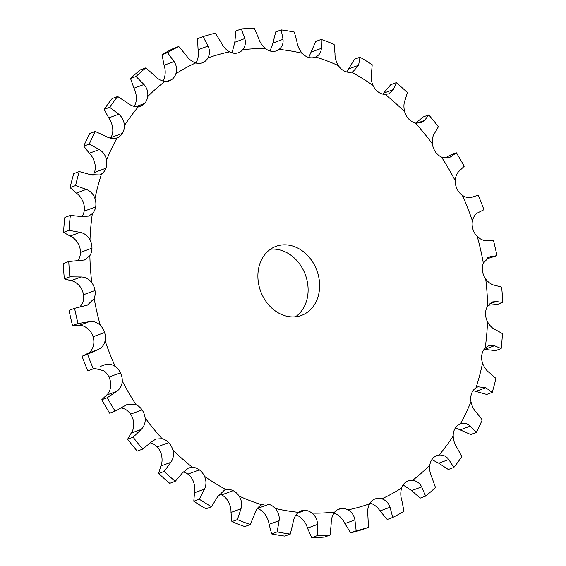 <?xml version="1.0" encoding="UTF-8"?>
<svg xmlns="http://www.w3.org/2000/svg" width="566" height="566" viewBox="0 0 566 566"><rect width="100%" height="100%" fill="white"/><g stroke="black" fill="none" stroke-linecap="round" stroke-linejoin="round"><path stroke-width="0.85" d="M471.994 197.265L472.242 197.166C469.334 198.312 466.023 197.69 462.309 195.298A14.723 11.992 -110.3 0 1 457.031 188.966A14.723 11.992 -110.3 0 1 455.255 180.724C455.588 176.139 456.995 172.849 459.486 170.847L464.198 166.263A258.987 210.948 -110.3 0 0 456.373 152.82L449.333 157.688L441.487 157.072A14.723 11.992 -110.3 0 1 435.424 151.837A14.723 11.992 -110.3 0 1 432.403 143.92C432 139.236 432.806 135.557 434.822 132.883L438.381 126.742A258.987 210.948 -110.3 0 0 428.752 114.898L424.642 120.36L421.267 122.822L415.458 123.063A14.723 11.992 -110.3 0 1 408.815 119.101A14.723 11.992 -110.3 0 1 404.669 111.771C403.544 107.151 403.707 103.217 405.15 99.963L407.364 92.52A258.987 210.948 -110.3 0 0 396.257 82.664L393.412 89.548L388.764 93.843L385.113 94.423A14.723 11.992 -110.3 0 1 378.116 91.869A14.723 11.992 -110.3 0 1 372.98 85.388C371.176 80.988 370.68 76.934 371.494 73.219L372.209 64.743A258.987 210.948 -110.3 0 0 359.997 57.216L358.589 65.26L352.965 71.726L351.486 72.137A14.723 11.992 -110.3 0 1 344.383 71.083A14.723 11.992 -110.3 0 1 338.426 65.656C336.006 61.63 334.86 57.591 334.994 53.551L334.103 44.36A258.987 210.948 -110.3 0 0 321.205 39.422L321.361 48.329C321.134 52.334 319.259 55.213 315.729 56.961A14.723 11.992 -110.3 0 1 315.106 57.216A14.723 11.992 -110.3 0 1 308.746 57.435L308.746 57.435A14.723 11.992 -110.3 0 1 302.18 53.254C299.223 49.73 297.461 45.86 296.895 41.636L294.355 32.078A258.987 210.948 -110.3 0 0 281.21 29.892L275.706 31.922L272.996 43.023L270.067 50.99M104.116 364.999L103.762 365.134C107.781 363.577 111.594 364.016 115.202 366.45A14.723 11.992 -110.3 0 1 120.48 372.782A14.723 11.992 -110.3 0 1 122.263 381.017C122.037 385.566 120.119 389.047 116.518 391.453L107.307 397.707A258.987 210.948 -110.3 0 0 115.131 411.142L127.392 404.343L136.031 404.676A14.723 11.992 -110.3 0 1 142.094 409.911A14.723 11.992 -110.3 0 1 145.108 417.828C145.618 422.469 144.309 426.332 141.182 429.424L133.13 437.221A258.987 210.948 -110.3 0 0 142.759 449.071L151.363 441.947L155.883 439.06L162.06 438.685A14.723 11.992 -110.3 0 1 168.703 442.647A14.723 11.992 -110.3 0 1 172.849 449.97C174.08 454.555 173.415 458.672 170.847 462.337L164.147 471.45A258.987 210.948 -110.3 0 0 175.255 481.305L182.592 472.759L188.627 467.948L192.405 467.318A14.723 11.992 -110.3 0 1 199.395 469.872A14.723 11.992 -110.3 0 1 204.531 476.36C206.449 480.718 206.434 484.963 204.51 489.088L199.303 499.226A258.987 210.948 -110.3 0 0 211.514 506.747L217.415 497.04L224.532 490.029L226.025 489.604A14.723 11.992 -110.3 0 1 233.135 490.665L233.135 490.665A14.723 11.992 -110.3 0 1 239.085 496.092C241.618 500.075 242.255 504.299 241.01 508.756L237.402 519.602L231.897 521.64L231.006 512.449C231.14 508.41 229.994 504.37 227.574 500.344A14.723 11.992 -110.3 0 0 221.617 494.925L221.617 494.917A14.723 11.992 -110.3 0 0 219.283 494.04M237.402 519.602A258.987 210.948 -110.3 0 0 243.833 522.185A258.987 210.948 -110.3 0 0 250.299 524.54L254.643 513.978C255.981 509.556 258.365 506.492 261.789 504.78A14.723 11.992 -110.3 0 1 262.412 504.525A14.723 11.992 -110.3 0 1 268.765 504.313L268.765 504.313A14.723 11.992 -110.3 0 1 275.331 508.487C278.394 511.975 279.654 516.036 279.109 520.67L277.149 531.891L271.645 533.922L269.105 524.364C268.539 520.14 266.777 516.27 263.82 512.746A14.723 11.992 -110.3 0 0 257.268 508.572M277.149 531.891A258.987 210.948 -110.3 0 0 290.294 534.078L293.004 522.977C293.641 518.357 295.459 514.812 298.466 512.336A14.723 11.992 -110.3 0 1 301.006 510.942A14.723 11.992 -110.3 0 1 305.081 510.348L305.081 510.348A14.723 11.992 -110.3 0 1 312.036 513.136C315.531 516.001 317.356 519.758 317.512 524.427L317.193 535.662L311.682 537.7L307.508 528.128C306.234 523.868 303.907 520.288 300.518 517.395A14.723 11.992 -110.3 0 0 295.933 515.01M317.193 535.662A258.987 210.948 -110.3 0 0 330.134 535.019L331.188 523.748C331.124 519.079 332.334 515.166 334.817 512.004A14.723 11.992 -110.3 0 1 339.006 509.06A14.723 11.992 -110.3 0 1 340.838 508.572L340.838 508.572A14.723 11.992 -110.3 0 1 347.949 509.881C351.755 512.018 354.075 515.357 354.91 519.906L356.163 530.802L350.651 532.839L344.906 523.6C342.954 519.461 340.131 516.305 336.43 514.133A14.723 11.992 -110.3 0 0 333.961 513.129M356.163 530.802A258.987 210.948 -110.3 0 0 368.459 527.349L367.914 516.256C367.164 511.685 367.723 507.532 369.598 503.804A14.723 11.992 -110.3 0 1 374.826 499.042L374.819 499.042A14.723 11.992 -110.3 0 1 375.124 498.929A14.723 11.992 -110.3 0 1 381.838 498.816C385.835 500.16 388.566 502.969 390.031 507.249L392.733 517.466L387.229 519.503L380.027 510.942C377.444 507.079 374.211 504.455 370.327 503.075A14.723 11.992 -110.3 0 0 370.086 503.004M392.733 517.466A258.987 210.948 -110.3 0 0 403.975 511.324L401.91 500.761C400.523 496.439 400.424 492.187 401.619 488.012A14.723 11.992 -110.3 0 1 405.879 482.083L405.879 482.083A14.723 11.992 -110.3 0 1 408.121 480.902A14.723 11.992 -110.3 0 1 412.564 480.336C416.611 480.838 419.647 483.017 421.677 486.894L425.66 496.113L420.156 498.144L411.673 490.588L403.091 484.97M425.66 496.113A258.987 210.948 -110.3 0 0 435.459 487.489L432.028 477.782C430.068 473.848 429.325 469.646 429.806 465.167A14.723 11.992 -110.3 0 1 432.94 458.269L432.94 458.269A14.723 11.992 -110.3 0 1 436.888 455.595A14.723 11.992 -110.3 0 1 439.075 455.064C443.037 454.703 446.263 456.189 448.767 459.535L453.826 467.466L448.322 469.497L438.763 463.229L431.879 459.627M453.826 467.466A258.987 210.948 -110.3 0 0 461.849 456.656L457.243 448.109C454.795 444.692 453.444 440.673 453.189 436.046A14.723 11.992 -110.3 0 1 455.092 428.42L455.092 428.42A14.723 11.992 -110.3 0 1 460.434 423.87A14.723 11.992 -110.3 0 1 460.462 423.856C464.205 422.646 467.516 423.396 470.388 426.099L476.268 432.502L470.763 434.532L455.467 427.832M476.268 432.502A258.987 210.948 -110.3 0 0 482.239 419.873L476.692 412.755C473.862 409.961 471.952 406.261 470.969 401.641A14.723 11.992 -110.3 0 1 471.584 393.54L471.584 393.54A14.723 11.992 -110.3 0 1 476.006 387.788L477.937 386.811L485.798 387.724L492.222 392.408L486.718 394.445L473.07 390.653M492.222 392.408A258.987 210.948 -110.3 0 0 495.936 378.399L489.724 372.916C486.618 370.836 484.227 367.575 482.543 363.117A14.723 11.992 -110.3 0 1 481.85 354.825L481.85 354.825A14.723 11.992 -110.3 0 1 485.168 348.069L488.776 345.692L494.465 345.727L501.143 348.564L495.639 350.595L484.086 349.356M501.143 348.564A258.987 210.948 -110.3 0 0 502.481 333.636L495.88 329.95C492.632 328.648 489.845 325.931 487.524 321.799A14.723 11.992 -110.3 0 1 485.536 313.592L485.536 313.592A14.723 11.992 -110.3 0 1 487.651 306.065L492.547 301.926L496.106 301.522L502.735 302.442L497.224 304.48L488.267 305.187M502.735 302.442A258.987 210.948 -110.3 0 0 501.646 287.118L494.953 285.321C491.698 284.84 488.621 282.759 485.727 279.088A14.723 11.992 -110.3 0 1 482.529 271.248L482.529 271.248A14.723 11.992 -110.3 0 1 483.35 263.204L489.109 257.006L496.934 255.634L485.897 259.171M496.934 255.634A258.987 210.948 -110.3 0 0 493.453 240.423L486.986 240.557C483.838 240.897 480.591 239.524 477.23 236.432A14.723 11.992 -110.3 0 1 472.914 229.23L472.914 229.23A14.723 11.992 -110.3 0 1 472.433 220.945C473.487 216.608 475.454 213.821 478.312 212.575L483.937 209.717A258.987 210.948 -110.3 0 0 478.192 195.143L471.74 197.35M281.21 29.892L283 39.323C283.481 43.532 282.158 46.893 279.045 49.412A14.723 11.992 -110.3 0 1 276.512 50.798A14.723 11.992 -110.3 0 1 272.437 51.393L272.437 51.393A14.723 11.992 -110.3 0 1 265.482 48.605C262.093 45.712 259.766 42.132 258.492 37.872L254.318 28.3A258.987 210.948 -110.3 0 0 241.371 28.944L235.866 30.981L234.812 42.252L232.039 52.871M241.371 28.944L244.809 38.552C245.991 42.818 245.29 46.546 242.701 49.737A14.723 11.992 -110.3 0 1 238.512 52.688A14.723 11.992 -110.3 0 1 236.673 53.169L236.673 53.169A14.723 11.992 -110.3 0 1 229.57 51.867C225.869 49.695 223.046 46.539 221.094 42.4L215.349 33.161A258.987 210.948 -110.3 0 0 203.045 36.613L197.541 38.651L198.086 49.744C198.836 54.315 198.277 58.468 196.402 62.196A14.723 11.992 -110.3 0 1 195.914 62.996M203.045 36.613L208.09 46.044C209.958 50.204 209.901 54.173 207.92 57.937A14.723 11.992 -110.3 0 1 202.692 62.699L202.692 62.699A14.723 11.992 -110.3 0 1 202.395 62.819A14.723 11.992 -110.3 0 1 195.673 62.925C191.789 61.545 188.556 58.921 185.973 55.058L178.771 46.497L173.267 48.534A258.987 210.948 -110.3 0 0 162.025 54.676L164.09 65.239C165.477 69.561 165.576 73.813 164.381 77.988A14.723 11.992 -110.3 0 1 162.909 81.03M178.771 46.497A258.987 210.948 -110.3 0 0 167.536 52.638L174.095 61.545C176.599 65.458 177.193 69.519 175.892 73.729A14.723 11.992 -110.3 0 1 171.639 79.657L171.639 79.665A14.723 11.992 -110.3 0 1 169.39 80.839A14.723 11.992 -110.3 0 1 164.954 81.405C161.013 80.867 157.468 78.872 154.327 75.412L145.844 67.856L140.34 69.887A258.987 210.948 -110.3 0 0 130.541 78.511L133.972 88.218C135.932 92.152 136.675 96.354 136.194 100.833A14.723 11.992 -110.3 0 1 134.121 106.373M145.844 67.856A258.987 210.948 -110.3 0 0 136.045 76.474L143.976 84.518C147.047 88.041 148.292 92.06 147.712 96.581A14.723 11.992 -110.3 0 1 144.578 103.472L144.578 103.472A14.723 11.992 -110.3 0 1 140.63 106.146A14.723 11.992 -110.3 0 1 138.444 106.684C134.588 107.002 130.852 105.701 127.237 102.771L117.678 96.503L112.174 98.534A258.987 210.948 -110.3 0 0 104.151 109.344L108.757 117.891C111.205 121.308 112.556 125.327 112.811 129.954A14.723 11.992 -110.3 0 1 110.908 137.58A14.723 11.992 -110.3 0 1 110.533 138.168M117.678 96.503A258.987 210.948 -110.3 0 0 109.663 107.307L118.761 114.191C122.32 117.197 124.173 121.032 124.329 125.702A14.723 11.992 -110.3 0 1 122.419 133.328L122.419 133.328A14.723 11.992 -110.3 0 1 117.084 137.878A14.723 11.992 -110.3 0 1 117.056 137.885C113.412 139.059 109.606 138.5 105.616 136.208L95.237 131.468L89.732 133.498A258.987 210.948 -110.3 0 0 83.761 146.127L89.308 153.244C92.138 156.039 94.048 159.739 95.031 164.359A14.723 11.992 -110.3 0 1 94.416 172.46A14.723 11.992 -110.3 0 1 92.93 175.347M95.237 131.468A258.987 210.948 -110.3 0 0 89.265 144.089L99.305 149.551C103.253 151.929 105.665 155.445 106.549 160.107A14.723 11.992 -110.3 0 1 105.927 168.201L105.927 168.208A14.723 11.992 -110.3 0 1 101.512 173.96L99.538 174.951L90.206 174.576L79.282 171.555L73.778 173.592A258.987 210.948 -110.3 0 0 70.064 187.601L76.276 193.084C79.382 195.164 81.773 198.425 83.457 202.883A14.723 11.992 -110.3 0 1 84.15 211.175A14.723 11.992 -110.3 0 1 81.914 216.644M79.282 171.555A258.987 210.948 -110.3 0 0 75.568 185.563L86.28 189.391C90.496 191.053 93.39 194.131 94.975 198.624A14.723 11.992 -110.3 0 1 95.668 206.915L95.668 206.923A14.723 11.992 -110.3 0 1 92.343 213.672L88.558 216.12L81.539 216.58L70.361 215.405L64.857 217.436A258.987 210.948 -110.3 0 0 63.519 232.364L70.12 236.05C73.368 237.352 76.155 240.069 78.476 244.201A14.723 11.992 -110.3 0 1 80.464 252.408A14.723 11.992 -110.3 0 1 78.349 259.935L77.733 260.813M70.361 215.405A258.987 210.948 -110.3 0 0 69.024 230.327L80.124 232.357C84.483 233.242 87.772 235.774 89.994 239.942A14.723 11.992 -110.3 0 1 91.975 248.149L91.975 248.149A14.723 11.992 -110.3 0 1 89.867 255.676L84.49 259.992L68.776 261.52L63.265 263.558A258.987 210.948 -110.3 0 0 64.354 278.882L71.047 280.679C74.302 281.161 77.379 283.241 80.273 286.912A14.723 11.992 -110.3 0 1 83.471 294.752A14.723 11.992 -110.3 0 1 82.65 302.796L80.103 306.829M68.776 261.52A258.987 210.948 -110.3 0 0 69.866 276.845L81.051 276.979C85.424 277.057 89.004 278.946 91.784 282.66A14.723 11.992 -110.3 0 1 94.989 290.5L94.989 290.5A14.723 11.992 -110.3 0 1 94.161 298.544L87.454 305.088L74.578 308.336L69.066 310.366A258.987 210.948 -110.3 0 0 72.547 325.577L79.014 325.443C82.162 325.103 85.409 326.476 88.77 329.568A14.723 11.992 -110.3 0 1 93.086 336.77A14.723 11.992 -110.3 0 1 93.567 345.055C92.513 349.392 90.546 352.179 87.688 353.425L82.063 356.283A258.987 210.948 -110.3 0 0 87.808 370.857L93.319 368.82A258.987 210.948 -110.3 0 1 87.567 354.252L82.063 356.283M74.578 308.336A258.987 210.948 -110.3 0 0 78.051 323.54L89.018 321.75C93.277 321 97.034 322.188 100.288 325.309A14.723 11.992 -110.3 0 1 104.597 332.518L104.604 332.518A14.723 11.992 -110.3 0 1 105.085 340.803C104.13 345.097 101.668 348.076 97.685 349.731L87.567 354.252M94.805 368.494L103.691 370.702A14.723 11.992 -110.3 0 1 108.969 377.034L120.48 372.782L108.969 377.034A14.723 11.992 -110.3 0 1 110.745 385.276C110.412 389.861 109.005 393.151 106.514 395.153L101.802 399.738A258.987 210.948 -110.3 0 0 109.627 413.18L115.131 411.142M121.11 407.909L124.513 408.928A14.723 11.992 -110.3 0 1 130.576 414.163L142.094 409.911L130.576 414.163A14.723 11.992 -110.3 0 1 133.597 422.08C134.001 426.764 133.194 430.443 131.178 433.117L127.619 439.258A258.987 210.948 -110.3 0 0 137.248 451.102L142.759 449.071M150.344 442.895L150.542 442.937A14.723 11.992 -110.3 0 1 157.185 446.899L168.703 442.647L157.185 446.899A14.723 11.992 -110.3 0 1 161.331 454.229C162.456 458.849 162.293 462.783 160.85 466.037L158.636 473.48A258.987 210.948 -110.3 0 0 169.743 483.336L175.255 481.305M183.264 471.895A14.723 11.992 -110.3 0 1 187.884 474.131L199.395 469.872L187.884 474.131A14.723 11.992 -110.3 0 1 193.02 480.612C194.824 485.012 195.32 489.066 194.506 492.781L193.791 501.257A258.987 210.948 -110.3 0 0 206.003 508.784L211.514 506.747M233.135 490.665L221.617 494.917M319.054 292.473A36.804 29.977 -110.3 0 1 301.515 315.389A36.804 29.977 -110.3 0 1 260.643 291.264A36.804 29.977 -110.3 0 1 276.003 246.351A36.804 29.977 -110.3 0 1 307.918 255.839A36.804 29.977 -110.3 0 1 319.054 292.473M93.086 336.77L104.597 332.518M83.471 294.752L94.989 290.5M80.464 252.408L91.975 248.149M84.15 211.175L95.668 206.915M94.416 172.46L105.927 168.201M110.908 137.58L122.419 133.328M295.487 316.79A36.804 29.977 69.7 0 0 307.536 296.733A36.804 29.977 69.7 0 0 270.513 249.21M268.765 504.313L257.282 508.558L268.765 504.313M199.395 469.872L187.884 474.131M305.081 510.348L297.518 513.15L305.081 510.348M168.703 442.647L157.185 446.899M340.838 508.572L337.301 509.881L340.838 508.572M142.094 409.911L130.576 414.163M120.48 372.782L108.969 377.034M103.762 365.134L100.635 366.336M144.578 103.472L135.868 106.691L144.578 103.472M171.639 79.657L166.913 81.405L171.639 79.657M202.692 62.699L202.09 62.925L202.692 62.699M396.257 82.664L390.745 84.695L382.736 94.105M321.205 39.422L315.701 41.46L308.732 57.428M359.997 57.216L354.486 59.253L346.717 71.96M250.299 524.54L244.795 526.578A258.987 210.948 -110.3 0 1 238.321 524.215A258.987 210.948 -110.3 0 1 231.897 521.64M290.294 534.078L284.79 536.108A258.987 210.948 -110.3 0 1 271.645 533.922M330.134 535.019L324.629 537.056A258.987 210.948 -110.3 0 1 311.682 537.7M368.459 527.349L362.955 529.387A258.987 210.948 -110.3 0 1 350.651 532.839M456.373 152.82L450.869 154.858L444.89 158.091M428.752 114.898L423.241 116.929L415.656 123.105M199.303 499.226L193.791 501.257M164.147 471.45L158.636 473.48M133.13 437.221L127.619 439.258M107.307 397.707L101.802 399.738M93.319 368.82L87.808 370.857M78.051 323.54L72.547 325.577M69.866 276.845L64.354 278.882M69.024 230.327L63.519 232.364M75.568 185.563L70.064 187.601M89.265 144.089L83.761 146.127M109.663 107.307L104.151 109.344M136.045 76.474L130.541 78.511M167.536 52.638L162.025 54.676M261.789 504.78A237.14 193.155 -110.3 0 1 250.37 500.811A237.14 193.155 -110.3 0 1 239.085 496.092M298.466 512.336A237.14 193.155 -110.3 0 1 275.331 508.487M334.817 512.004A237.14 193.155 -110.3 0 1 312.036 513.136M369.598 503.804A237.14 193.155 -110.3 0 1 347.949 509.881M401.619 488.012A237.14 193.155 -110.3 0 1 381.838 498.816M429.806 465.167A237.14 193.155 -110.3 0 1 412.564 480.336M453.189 436.046A237.14 193.155 -110.3 0 1 439.075 455.064M470.969 401.641A237.14 193.155 -110.3 0 1 460.462 423.856M482.543 363.117A237.14 193.155 -110.3 0 1 476.006 387.788M487.524 321.799A237.14 193.155 -110.3 0 1 485.168 348.069M485.727 279.088A237.14 193.155 -110.3 0 1 487.651 306.065M477.23 236.432A237.14 193.155 -110.3 0 1 483.35 263.204M462.309 195.298A237.14 193.155 -110.3 0 1 472.433 220.945M441.487 157.072A237.14 193.155 -110.3 0 1 455.255 180.724M415.458 123.063A237.14 193.155 -110.3 0 1 432.403 143.92M385.113 94.423A237.14 193.155 -110.3 0 1 404.669 111.771M351.486 72.137A237.14 193.155 -110.3 0 1 372.98 85.388M315.729 56.961A237.14 193.155 -110.3 0 1 338.426 65.656M279.045 49.412A237.14 193.155 -110.3 0 1 302.18 53.254M242.701 49.737A237.14 193.155 -110.3 0 1 265.482 48.605M207.92 57.937A237.14 193.155 -110.3 0 1 229.57 51.867M175.892 73.729A237.14 193.155 -110.3 0 1 195.673 62.925M147.712 96.581A237.14 193.155 -110.3 0 1 164.954 81.405M124.329 125.702A237.14 193.155 -110.3 0 1 138.444 106.684M106.549 160.107A237.14 193.155 -110.3 0 1 117.056 137.885M94.975 198.624A237.14 193.155 -110.3 0 1 101.512 173.96M89.994 239.942A237.14 193.155 -110.3 0 1 92.343 213.672M91.784 282.66A237.14 193.155 -110.3 0 1 89.867 255.676M100.288 325.309A237.14 193.155 -110.3 0 1 94.161 298.544M115.202 366.45A237.14 193.155 -110.3 0 1 105.085 340.803M136.031 404.676A237.14 193.155 -110.3 0 1 122.263 381.017M162.06 438.685A237.14 193.155 -110.3 0 1 145.108 417.828M192.405 467.318A237.14 193.155 -110.3 0 1 172.849 449.97M226.025 489.604A237.14 193.155 -110.3 0 1 204.531 476.36M241.01 508.756L231.006 512.449M204.51 489.088L194.506 492.781M279.109 520.67L269.105 524.364M170.847 462.337L160.85 466.037M317.512 524.427L307.508 528.128M141.182 429.424L131.178 433.117M354.91 519.906L344.906 523.6M116.518 391.453L106.514 395.153M390.031 507.249L380.027 510.942M97.685 349.731L87.688 353.425M421.677 486.894L411.673 490.588M89.018 321.75L79.014 325.443M448.767 459.535L438.763 463.229M81.051 276.979L71.047 280.679M470.388 426.099L460.384 429.792M80.124 232.357L70.12 236.05M485.798 387.724L475.794 391.424M86.28 189.391L76.276 193.084M494.465 345.727L484.461 349.42M99.305 149.551L89.308 153.244M496.106 301.522L489.279 304.048M118.761 114.191L108.757 117.891M490.665 256.631L487.616 257.756M143.976 84.518L133.972 88.218M174.095 61.545L164.09 65.239M208.09 46.044L198.086 49.744M451.222 156.641L447.09 158.169M244.809 38.552L234.812 42.252M424.642 120.36L416.71 123.289M283 39.323L272.996 43.023M393.412 89.548L383.408 93.241M321.361 48.329L311.357 52.022M358.589 65.26L348.585 68.96M471.195 197.506L474.28 196.367"/></g></svg>
